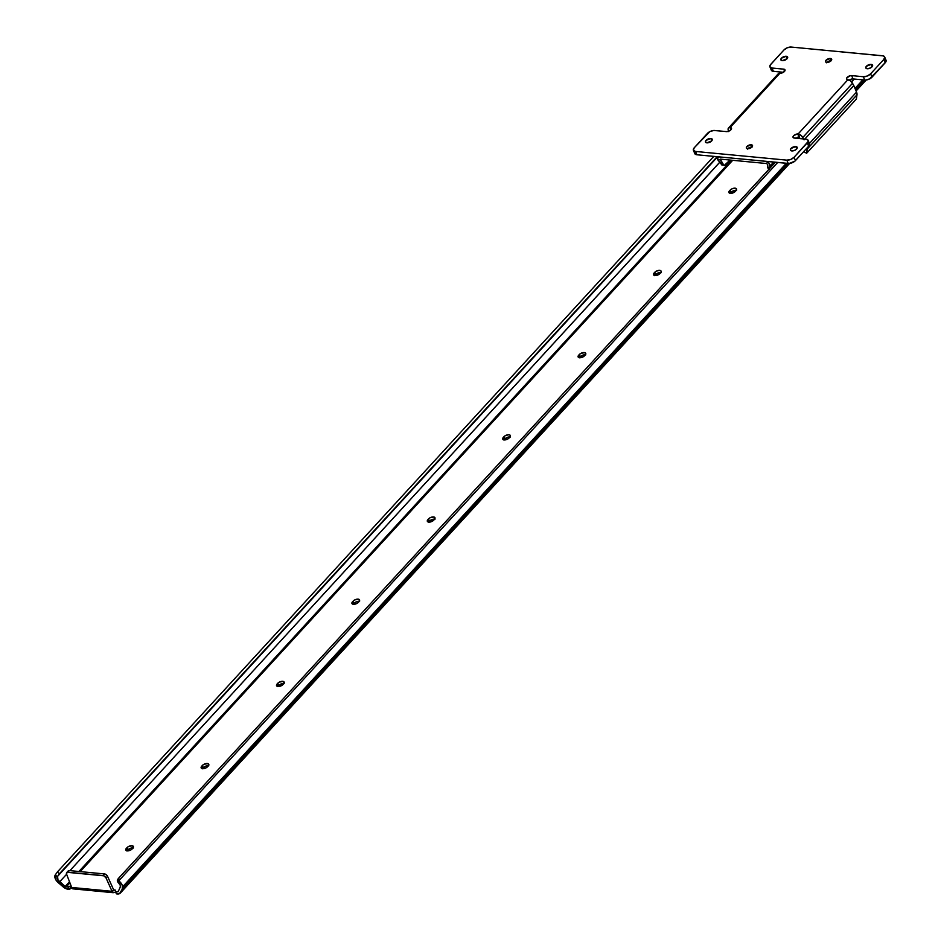 <?xml version="1.0" encoding="UTF-8"?>
<svg xmlns="http://www.w3.org/2000/svg" width="941" height="941" viewBox="0 0 941 941"><rect width="100%" height="100%" fill="white"/><g stroke="black" fill="none" stroke-linecap="round" stroke-linejoin="round"><path stroke-width="1.41" d="M122.224 889.198L119.554 893.644L116.39 893.844L115.461 891.633L118.166 891.68L120.295 887.057L120.225 885.258L118.425 882.67L119.46 881.399L122.377 885.552L122.224 889.198L787.958 163.44L122.224 889.198L120.824 892.35A7.187 4.246 42.5 0 1 120.366 893.056A7.187 4.246 42.5 0 1 117.472 893.95L116.39 893.844L115.461 891.633L117.625 891.845L118.601 890.762L117.625 891.845A1.388 0.812 42.5 0 0 118.26 891.527L120.06 887.504A4.387 2.588 42.5 0 0 118.425 882.67L119.46 881.399A7.152 4.223 42.5 0 1 122.224 889.198M66.693 872.566A2.764 1.635 42.5 0 0 66.576 874.154L71.704 887.469L66.576 874.154L67.07 872.307L103.875 875.812L106.027 877.906L112.061 891.303L71.704 887.469L72.833 888.845A2.07 1.317 95.4 0 1 71.939 888.022L112.297 891.868L113.308 890.28L115.225 890.08L115.461 891.633L115.508 890.574A1.8 0.894 157.3 0 0 115.472 890.339A1.8 0.894 157.3 0 0 114.167 889.998A1.8 0.894 157.3 0 0 112.438 890.904L113.191 892.691L112.297 891.868A2.07 1.317 -84.6 0 0 113.191 892.691L112.438 890.904L113.567 889.668L112.061 891.303L106.027 877.906L107.533 876.271L106.027 877.906A2.764 1.635 42.5 0 0 103.004 875.577L104.522 873.93L69.305 870.578L67.799 872.213L103.004 875.577L104.522 873.93L105.38 874.165L107.309 875.836L113.567 889.668L107.533 876.271A2.764 1.635 -137.5 0 0 104.522 873.93L69.305 870.578A2.764 1.635 -137.5 0 0 68.199 870.919L66.693 872.566A2.764 1.635 42.5 0 1 67.799 872.213L69.305 870.578L67.917 871.707M855.557 89.736L864.473 80.02L855.557 89.736M854.216 79.044L851.581 81.914L854.216 79.044M777.689 162.464L118.837 880.729L777.689 162.464M851.723 79.02L850.217 80.667L851.723 79.02M798.191 137.374L797.298 138.362L798.191 137.374M775.384 162.252L118.872 877.953L118.837 880.729A2.764 2.235 -140.9 0 1 118.872 877.953L775.384 162.252M117.907 882.152L117.837 879.223A2.764 2.235 39.1 0 0 117.907 882.152L118.425 882.67L117.907 882.152M732.686 160.299L80.208 871.613L732.686 160.299M69.916 882.823L66.152 886.94L68.305 887.14L71.128 885.881A1.8 0.894 157.3 0 0 70.057 886.246L70.975 888.457L68.14 889.245A7.187 4.246 42.5 0 1 63.129 886.857L58.86 883.164A7.152 4.223 42.5 0 1 55.06 875.259L57.272 872.084L59.495 873.66L57.554 876.4L717.677 156.747L57.554 876.4L717.148 156.7L59.495 873.66L57.272 872.084L713.784 156.382L57.272 872.084L55.06 875.259L57.554 876.4L57.989 879.964L65.188 886.469L69.505 881.764L65.188 886.469L66.152 886.94A1.388 0.812 42.5 0 1 65.188 886.469L59.73 881.752A4.387 2.588 42.5 0 1 57.283 876.836L55.06 875.259L56.119 880.258L65.623 888.504L69.234 889.351L68.305 887.14L69.234 889.351L70.975 888.457L70.057 886.246L66.152 886.94L69.916 882.823M736.556 190.482L734.051 190.611L731.028 192.376L730.11 190.153L732.427 188.635L735.627 188.271L736.521 189.823L733.698 192.576L730.345 193.352L728.84 192.117L730.11 190.153A3.799 1.894 157.3 0 1 733.757 188.247A3.799 1.894 157.3 0 1 736.532 188.965A3.799 1.894 157.3 0 1 735.944 190.717L735.344 191.376A3.799 1.894 157.3 0 1 731.686 193.281A3.799 1.894 157.3 0 1 728.922 192.564A3.799 1.894 157.3 0 1 729.498 190.811L730.087 193.47M661.158 272.678L657.959 273.043L655.642 274.56L654.713 272.349L656.359 271.137L659.712 270.361L660.982 270.902L661.123 272.02L658.312 274.772L654.96 275.548L653.454 274.313L654.713 272.349A3.799 1.894 157.3 0 1 658.371 270.443A3.799 1.894 157.3 0 1 661.135 271.161A3.799 1.894 157.3 0 1 660.558 272.902L659.947 273.56A3.799 1.894 157.3 0 1 656.3 275.466A3.799 1.894 157.3 0 1 653.524 274.748A3.799 1.894 157.3 0 1 654.113 273.008L654.689 275.666M585.773 354.863L583.267 354.992L580.244 356.757L579.315 354.534L580.962 353.334L584.843 352.652L585.737 354.204L582.914 356.957L579.562 357.733L578.056 356.498L579.315 354.534A3.799 1.894 157.3 0 1 582.973 352.64A3.799 1.894 157.3 0 1 585.749 353.345A3.799 1.894 157.3 0 1 585.161 355.098L584.561 355.757A3.799 1.894 157.3 0 1 580.903 357.662A3.799 1.894 157.3 0 1 578.127 356.945A3.799 1.894 157.3 0 1 578.715 355.192L579.291 357.851M510.375 437.059L507.175 437.424L504.858 438.941L503.929 436.73L505.576 435.518L508.916 434.742L510.198 435.283L510.34 436.401L507.517 439.153L504.176 439.929L502.67 438.694L503.929 436.73A3.799 1.894 157.3 0 1 507.575 434.824A3.799 1.894 157.3 0 1 510.351 435.542A3.799 1.894 157.3 0 1 509.763 437.283L509.163 437.941A3.799 1.894 157.3 0 1 505.517 439.847A3.799 1.894 157.3 0 1 502.741 439.129A3.799 1.894 157.3 0 1 503.329 437.389L503.905 440.047M434.989 519.244L432.484 519.373L429.461 521.138L428.531 518.926L430.178 517.715L434.06 517.032L434.942 518.597L432.131 521.349L428.778 522.114L427.273 520.879L428.531 518.926A3.799 1.894 157.3 0 1 432.19 517.021A3.799 1.894 157.3 0 1 434.965 517.726A3.799 1.894 157.3 0 1 434.377 519.479L433.777 520.138A3.799 1.894 157.3 0 1 430.119 522.043A3.799 1.894 157.3 0 1 427.343 521.326A3.799 1.894 157.3 0 1 427.932 519.573L428.508 522.243M359.591 601.44L356.392 601.805L354.063 603.322L353.146 601.111L354.781 599.899L358.662 599.229L359.556 600.781L356.733 603.534L353.381 604.31L351.875 603.075L353.146 601.111A3.799 1.894 157.3 0 1 356.792 599.205A3.799 1.894 157.3 0 1 359.568 599.923A3.799 1.894 157.3 0 1 358.98 601.664L358.38 602.322A3.799 1.894 157.3 0 1 354.722 604.228A3.799 1.894 157.3 0 1 351.958 603.51A3.799 1.894 157.3 0 1 352.534 601.769L353.11 604.428M284.194 683.637L281.7 683.754L278.677 685.518L277.748 683.307L279.395 682.096L283.276 681.413L284.158 682.978L281.347 685.73L277.995 686.495L276.489 685.26L277.748 683.307A3.799 1.894 157.3 0 1 281.406 681.402A3.799 1.894 157.3 0 1 284.17 682.119A3.799 1.894 157.3 0 1 283.594 683.86L282.982 684.519A3.799 1.894 157.3 0 1 279.336 686.424A3.799 1.894 157.3 0 1 276.56 685.707A3.799 1.894 157.3 0 1 277.148 683.954L277.724 686.624M208.808 765.821L205.609 766.186L203.28 767.703L202.35 765.492L203.997 764.28L207.879 763.61L208.773 765.162L205.95 767.915L202.597 768.691L201.092 767.456L202.35 765.492A3.799 1.894 157.3 0 1 206.008 763.586A3.799 1.894 157.3 0 1 208.784 764.304A3.799 1.894 157.3 0 1 208.196 766.045L207.596 766.703A3.799 1.894 157.3 0 1 203.938 768.609A3.799 1.894 157.3 0 1 201.162 767.891A3.799 1.894 157.3 0 1 201.75 766.15L202.327 768.809M133.41 848.017L130.211 848.382L127.894 849.899L126.964 847.688L128.611 846.477L132.481 845.794L133.375 847.359L130.552 850.111L127.211 850.876L125.694 849.641L126.964 847.688A3.799 1.894 157.3 0 1 130.611 845.783A3.799 1.894 157.3 0 1 133.387 846.5A3.799 1.894 157.3 0 1 132.799 848.241L132.199 848.9A3.799 1.894 157.3 0 1 128.541 850.805A3.799 1.894 157.3 0 1 125.776 850.088A3.799 1.894 157.3 0 1 126.365 848.347L126.941 851.005M78.926 871.495L731.404 160.182L78.926 871.495M723.464 164.875L721.5 164.604L720.465 162.969L722.617 163.169L723.1 163.993L720.206 159.111L719.889 159.794L721.041 159.194L720.171 160.146A7.152 4.223 42.5 0 1 722.617 163.169L719.865 162.158L69.928 870.637L719.841 162.123L719.136 161.417A3.588 2.117 42.5 0 1 717.842 157.347A3.588 2.117 42.5 0 1 719.277 156.9L765.809 161.334A3.588 2.117 42.5 0 1 768.997 163.228A3.588 2.117 42.5 0 1 769.879 166.251L773.702 162.087L769.879 166.251L769.797 167.663A4.387 2.588 42.5 0 1 769.879 166.251L768.997 163.228L765.809 161.334L719.277 156.9L717.477 158.323L719.136 161.417A4.387 2.588 42.5 0 1 720.465 162.969L721.935 165.087L724.793 165.322L730.075 160.052L724.394 165.298M66.611 874.248L59.73 881.752L66.611 874.248M115.931 892.209L113.191 892.691L72.869 888.845M72.045 888.092L70.975 888.457A1.8 0.894 -22.7 0 1 71.975 888.104M736.203 190.411A3.799 1.894 -22.7 0 0 731.028 192.376L730.428 193.023A3.799 1.894 -22.7 0 0 730.181 193.328M660.805 272.596A3.799 1.894 -22.7 0 0 655.642 274.56L655.042 275.219A3.799 1.894 -22.7 0 0 654.783 275.525M585.408 354.792A3.799 1.894 -22.7 0 0 580.244 356.757L579.644 357.415A3.799 1.894 -22.7 0 0 579.397 357.709M510.022 436.977A3.799 1.894 -22.7 0 0 504.858 438.941L504.247 439.6A3.799 1.894 -22.7 0 0 504 439.906M434.624 519.173A3.799 1.894 -22.7 0 0 429.461 521.138L428.861 521.796A3.799 1.894 -22.7 0 0 428.602 522.09M359.239 601.358A3.799 1.894 -22.7 0 0 354.063 603.322L353.463 603.981A3.799 1.894 -22.7 0 0 353.216 604.287M283.841 683.554A3.799 1.894 -22.7 0 0 278.677 685.518L278.065 686.177A3.799 1.894 -22.7 0 0 277.818 686.483M208.443 765.751A3.799 1.894 -22.7 0 0 203.28 767.703L202.68 768.362A3.799 1.894 -22.7 0 0 202.433 768.668M133.057 847.935A3.799 1.894 -22.7 0 0 127.894 849.899L127.282 850.558A3.799 1.894 -22.7 0 0 127.035 850.864M865.955 80.032L856.028 90.854L865.955 80.032M789.428 163.463L120.824 892.35L789.428 163.463M115.684 892.174A1.8 0.894 -22.7 0 0 114.614 892.339M126.964 847.688L127.894 849.899L127.282 850.558L126.365 848.347L126.964 847.688M202.35 765.492L203.28 767.703L202.68 768.362L201.75 766.15L202.35 765.492M277.748 683.307L278.677 685.518L278.065 686.177L277.148 683.954L277.748 683.307M353.146 601.111L354.063 603.322L353.463 603.981L352.534 601.769L353.146 601.111M428.531 518.926L429.461 521.138L428.861 521.796L427.932 519.573L428.531 518.926M503.929 436.73L504.858 438.941L504.247 439.6L503.329 437.389L503.929 436.73M579.315 354.534L580.244 356.757L579.644 357.415L578.715 355.192L579.315 354.534M654.713 272.349L655.642 274.56L655.042 275.219L654.113 273.008L654.713 272.349M730.11 190.153L731.028 192.376L730.428 193.023L729.498 190.811L730.11 190.153M114.449 892.397L113.191 892.691M118.731 878.118L117.837 879.223M767.644 167.463A7.152 4.223 42.5 0 1 767.656 164.675L766.727 163.546L720.206 159.111L766.727 163.546L767.656 164.675L768.021 168.274L767.644 167.463L769.797 167.663L767.644 167.463M768.632 168.933L769.409 169.404L768.632 168.933M723.558 164.64L723.1 163.993L723.558 164.64M831.174 60.683A3.317 1.647 -22.7 0 0 826.974 62.447M830.421 58.483L831.279 60.553L830.421 58.483L831.691 59.236L831.162 60.695L826.798 62.435A3.317 1.647 157.3 0 1 825.551 61.741A3.317 1.647 157.3 0 1 826.892 59.506A3.317 1.647 157.3 0 1 830.421 58.483A3.317 1.647 157.3 0 1 831.668 59.177A3.317 1.647 157.3 0 1 830.315 61.4A3.317 1.647 157.3 0 1 826.798 62.435L825.528 61.683L826.057 60.212L830.421 58.483M752.012 146.984A3.317 1.647 -22.7 0 0 747.813 148.737L747.519 149.113M751.259 144.785L752.118 146.855L751.259 144.785L752.529 145.537L751.988 146.996L747.636 148.725A3.317 1.647 157.3 0 1 746.389 148.043A3.317 1.647 157.3 0 1 747.73 145.808A3.317 1.647 157.3 0 1 751.259 144.785A3.317 1.647 157.3 0 1 752.506 145.479A3.317 1.647 157.3 0 1 751.153 147.702A3.317 1.647 157.3 0 1 747.636 148.725L746.366 147.984L746.895 146.514L751.259 144.785M795.039 150.184L791.804 150.925A3.658 1.823 157.3 0 1 790.428 150.16A3.658 1.823 157.3 0 1 791.91 147.702A3.658 1.823 157.3 0 1 795.804 146.573L797.027 147.09L797.168 148.16L795.039 150.184A3.658 1.823 -22.7 0 0 793.992 150.619L795.286 150.113M795.804 146.573L796.756 148.854L795.804 146.573A3.658 1.823 157.3 0 1 797.18 147.337A3.658 1.823 157.3 0 1 795.698 149.795A3.658 1.823 157.3 0 1 791.804 150.925L790.405 150.101L790.993 148.478L795.804 146.573M870.425 67.987L867.202 68.74A3.658 1.823 157.3 0 1 865.814 67.975A3.658 1.823 157.3 0 1 867.308 65.517A3.658 1.823 157.3 0 1 871.201 64.376L872.425 64.894L872.566 65.976L870.425 67.987A3.658 1.823 -22.7 0 0 869.39 68.434L870.684 67.917M871.201 64.376L872.154 66.67L871.201 64.376A3.658 1.823 157.3 0 1 872.578 65.141A3.658 1.823 157.3 0 1 871.084 67.611A3.658 1.823 157.3 0 1 867.202 68.74L865.791 67.905L866.379 66.293L871.201 64.376M710.055 142.103A3.658 1.823 -22.7 0 0 709.043 142.526M710.855 138.48L711.808 140.762L710.855 138.48L712.255 139.303L711.667 140.927L706.856 142.832A3.658 1.823 157.3 0 1 705.479 142.067A3.658 1.823 157.3 0 1 706.962 139.609A3.658 1.823 157.3 0 1 710.855 138.48A3.658 1.823 157.3 0 1 712.231 139.244A3.658 1.823 157.3 0 1 710.737 141.703A3.658 1.823 157.3 0 1 706.856 142.832L705.456 142.009L706.044 140.385L710.855 138.48M785.441 59.918A3.658 1.823 -22.7 0 0 784.441 60.342M786.241 56.284L787.205 58.577L786.241 56.284L787.652 57.119L787.064 58.73L782.253 60.647A3.658 1.823 157.3 0 1 780.865 59.883A3.658 1.823 157.3 0 1 782.359 57.425A3.658 1.823 157.3 0 1 786.241 56.284A3.658 1.823 157.3 0 1 787.629 57.048A3.658 1.823 157.3 0 1 786.135 59.506A3.658 1.823 157.3 0 1 782.253 60.647L780.842 59.812L781.43 58.201L786.241 56.284M695.14 151.724L695.023 153.995L696.881 154.771L789.087 163.487L794.792 161.217L808.66 146.208L809.613 144.302L808.201 142.656M795.898 138.327L799.521 137.292L797.839 137.127L799.521 137.292A3.458 1.717 -22.7 0 0 796.039 138.233M848.923 80.338L852.487 78.926L865.614 80.056L869.602 78.926L885.693 62.13L886.069 60.342L884.716 59.224M771.667 68.305L771.279 70.093L772.632 71.198L783.406 72.292L773.408 71.34L772.02 68.023L773.408 71.34A5.528 2.752 -22.7 0 1 771.314 70.187L769.926 66.87A5.528 2.752 157.3 0 1 770.785 64.329L783.971 49.944A5.528 2.752 157.3 0 1 791.24 47.062L882.564 55.766A5.528 2.752 157.3 0 1 884.646 56.919A5.528 2.752 157.3 0 1 883.799 59.459L885.187 62.776A5.528 2.752 -22.7 0 0 886.034 60.236L884.646 56.919M709.008 142.538L710.337 142.02M784.406 60.353L785.735 59.824M804.073 139.844L801.391 135.692L798.121 133.963L847.888 79.726A3.458 1.717 157.3 0 1 846.582 78.997A3.458 1.717 157.3 0 1 847.994 76.68A3.458 1.717 157.3 0 1 851.652 75.609L863.332 76.727L851.652 75.609L853.04 78.938L864.72 80.044L863.332 76.727L867.226 76.045L870.601 73.845A5.528 2.752 157.3 0 1 863.332 76.727L864.72 80.044A5.528 2.752 -22.7 0 0 871.989 77.162L870.601 73.845L883.799 59.459L870.601 73.845L871.989 77.162L885.187 62.776L883.799 59.459L884.681 57.013L883.328 55.907L791.24 47.062L787.358 47.744L783.971 49.944L770.279 64.976L769.891 66.776L772.02 68.023A5.528 2.752 157.3 0 1 769.926 66.87M803.638 138.962A6.916 4.082 42.5 0 0 802.708 137.586L852.464 83.349L853.828 85.596A6.916 4.082 -137.5 0 0 852.464 83.349L802.697 137.586A4.152 2.447 42.5 0 0 798.121 133.963L799.521 137.292L797.568 133.963L794.004 135.375L793.063 136.574L793.486 137.821L806.037 139.186L794.357 138.08A3.458 1.717 157.3 0 1 793.051 137.351A3.458 1.717 157.3 0 1 794.463 135.034A3.458 1.717 157.3 0 1 798.121 133.963L847.888 79.726L850.546 80.914L852.464 83.349A4.152 2.447 -137.5 0 0 847.888 79.726L846.724 79.232L846.794 77.821L850.499 75.668L851.652 75.609L853.04 78.938A3.458 1.717 -22.7 0 0 849.229 80.103M807.213 147.784A6.916 4.082 42.5 0 1 807.237 149.031L856.992 94.794L807.237 149.031L806.625 153.277L803.685 151.63L806.625 153.277L856.381 99.028L856.992 94.794A6.916 4.082 -137.5 0 0 856.545 92.089L853.828 85.596L804.79 139.068L853.828 85.596L856.804 92.806L856.381 99.028L806.625 153.277L807.202 147.749M798.274 137.21L800.368 138.68M808.66 146.208A5.528 2.752 -22.7 0 0 809.507 143.667L808.119 140.35A5.528 2.752 157.3 0 1 807.272 142.879L808.66 146.208L807.272 142.879L794.075 157.265L795.463 160.582L808.66 146.208M693.411 150.289A5.528 2.752 157.3 0 1 694.258 147.761L693.376 150.195L695.493 151.454A5.528 2.752 157.3 0 1 693.411 150.289L694.799 153.618A5.528 2.752 -22.7 0 0 696.881 154.771L695.493 151.454L786.817 160.146L695.493 151.454L696.881 154.771L788.205 163.463L786.817 160.146L790.699 159.476L794.075 157.265A5.528 2.752 157.3 0 1 786.817 160.146L788.205 163.463A5.528 2.752 -22.7 0 0 795.463 160.582L794.075 157.265L808.096 141.597L807.884 139.974L806.037 139.186A5.528 2.752 157.3 0 1 808.119 140.35M694.258 147.761L707.456 133.375A5.528 2.752 157.3 0 1 714.713 130.493L726.393 131.599L713.831 130.47L709.843 131.611L694.258 147.761M777.842 75.021L730.169 127.494L731.063 129.646L730.169 127.494A3.458 1.717 157.3 0 1 731.475 128.211A3.458 1.717 157.3 0 1 730.063 130.528A3.458 1.717 157.3 0 1 726.393 131.599L729.44 130.905L731.251 129.399L731.322 127.976L729.569 127.494L728.134 128.717L728.487 131.564M783.7 69.14A3.458 1.717 157.3 0 1 784.994 69.857A3.458 1.717 157.3 0 1 783.594 72.175A3.458 1.717 157.3 0 1 779.924 73.245A4.152 2.447 -137.5 0 0 778.254 73.763L728.499 128.011A4.152 2.447 42.5 0 1 730.169 127.494L779.924 73.245L782.359 72.822L784.782 71.034L784.182 69.222L772.02 68.023L783.7 69.14L784.594 71.293L783.7 69.14M798.58 137.315A2.764 1.635 42.5 0 1 800.344 138.645M856.545 92.089L809.425 143.455L856.545 92.089M728.44 131.317A6.916 4.082 42.5 0 1 728.369 130.505L728.369 130.505A4.152 2.447 42.5 0 1 728.499 128.011M752.177 146.996L747.824 148.725M831.338 60.695L829.009 61.106L826.68 62.812M862.838 79.867L855.004 88.407M786.311 163.287L122.683 886.751M120.366 893.056L789.64 163.44M856.087 90.995L866.167 80.009M117.766 879.294L118.801 878.035"/></g></svg>
